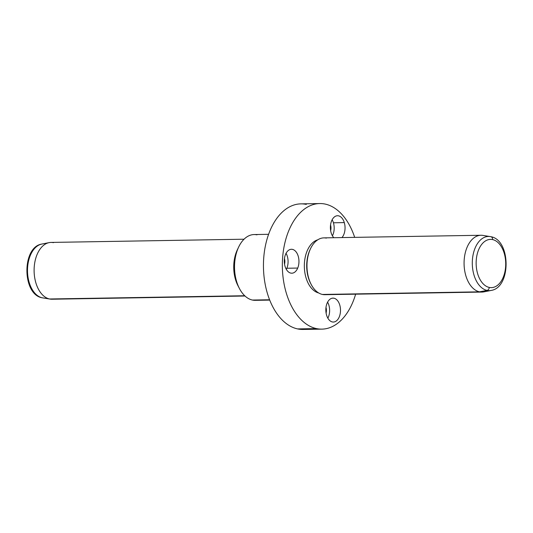 <?xml version="1.0" encoding="UTF-8"?>
<svg xmlns="http://www.w3.org/2000/svg" width="533" height="533" viewBox="0 0 533 533"><rect width="100%" height="100%" fill="white"/><g stroke="black" fill="none" stroke-linecap="round" stroke-linejoin="round"><path stroke-width="0.8" d="M332.152 219.763A11.959 7.329 -91 0 1 333.431 222.781A11.959 7.329 -91 0 1 332.419 235.813A11.959 7.329 89 0 0 333.431 222.781L344.298 222.594A11.959 7.329 -91 0 1 341.953 237.578A11.959 7.329 89 0 0 344.298 222.594L333.431 222.781A11.959 7.329 89 0 0 332.152 219.763M330.647 230.636A6.729 4.124 89 0 0 330.553 225.006A6.729 4.124 89 0 0 330.553 224.999A6.729 4.124 -91 0 1 330.647 230.636M321.879 329.127L302.984 329.447A62.794 38.489 -91 0 1 297.581 328.914L316.482 328.601L297.581 328.914A62.794 38.489 -91 0 1 263.475 262.889A62.794 38.489 -91 0 1 300.892 203.873L319.793 203.553A62.794 38.489 89 0 0 282.377 262.576A62.794 38.489 89 0 0 316.482 328.601A62.794 38.489 89 0 0 321.879 329.127A62.794 38.489 89 0 0 355.631 294.176A62.794 38.489 -91 0 1 316.482 328.601A62.794 38.489 -91 0 1 282.59 258.185A62.794 38.489 -91 0 1 325.19 204.086A62.794 38.489 89 0 0 319.793 203.553M354.685 237.372A62.794 38.489 89 0 0 325.19 204.086A62.794 38.489 -91 0 1 354.685 237.372M269.705 300.092L255.234 300.332A32.893 20.161 -91 0 1 252.409 300.052L269.578 299.766L252.409 300.052A32.893 20.161 -91 0 1 234.54 265.467A32.893 20.161 -91 0 1 254.141 234.553L268.612 234.313M256.973 234.833A32.893 20.161 89 0 0 238.704 246.946A32.893 20.161 89 0 0 239.397 288.46A32.893 20.161 89 0 0 252.409 300.052A32.893 20.161 89 0 0 258.052 299.959M238.024 248.458A28.409 17.409 89 0 0 238.664 286.967A28.409 17.409 -91 0 1 237.938 285.655A28.409 17.409 -91 0 1 237.345 249.804L238.704 246.946M245 296.015L51.987 299.226A28.409 17.409 -91 0 1 49.549 298.986L244.707 295.742L49.549 298.986A28.409 17.409 -91 0 1 34.119 269.118A28.409 17.409 -91 0 1 51.048 242.422L244.054 239.21M42.74 297.9A27.09 16.603 -91 0 1 42.22 297.8L49.549 298.986A28.409 17.409 89 0 0 50.089 299.086L42.134 297.787A2.991 2.339 -78 0 0 42.22 297.8A27.09 16.603 -91 0 1 27.496 270.797A27.09 16.603 -91 0 1 41.847 244.054A27.09 16.603 89 0 0 27.496 270.797A27.09 16.603 89 0 0 42.22 297.8A27.09 16.603 89 0 0 42.74 297.9M53.487 242.662A28.409 17.409 89 0 0 49.149 242.622A28.409 17.409 89 0 0 34.105 270.671A28.409 17.409 89 0 0 49.549 298.986L42.22 297.8A2.991 2.339 102 0 1 42.134 297.787C22.08 294.536 21.713 247.006 41.847 244.054L49.149 242.622M489.261 287.434A24.125 14.791 -91 0 1 476.236 260.377A24.125 14.791 -91 0 1 492.605 239.59A24.125 14.791 -91 0 1 505.63 266.647A24.125 14.791 -91 0 1 489.261 287.434A2.991 2.339 102 0 1 487.022 290.405A27.09 16.603 -91 0 1 472.371 260.45A27.09 16.603 -91 0 1 490.26 236.592A27.09 16.603 -91 0 1 490.78 236.692A2.991 2.339 102 0 1 490.866 236.705A2.991 2.339 102 0 1 492.605 239.59A24.125 14.791 89 0 0 476.236 260.377A24.125 14.791 89 0 0 489.261 287.434A24.125 14.791 89 0 0 505.63 266.647A24.125 14.791 89 0 0 492.605 239.59A2.991 2.339 -78 0 0 490.866 236.705A2.991 2.339 -78 0 0 490.78 236.692A27.09 16.603 89 0 0 490.26 236.592A27.09 16.603 89 0 0 472.371 260.45A27.09 16.603 89 0 0 487.022 290.405A2.991 2.339 -78 0 0 489.261 287.434M491.153 290.438A27.09 16.603 -91 0 1 487.022 290.405L479.513 291.837A28.409 17.409 -91 0 1 464.15 260.417A28.409 17.409 -91 0 1 482.911 235.406L490.866 236.705C510.92 239.957 511.287 287.487 491.153 290.438L483.851 291.871A28.409 17.409 -91 0 1 479.513 291.837L487.022 290.405A27.09 16.603 89 0 0 491.153 290.438M479.513 291.837L322.412 294.449A28.409 17.409 -91 0 1 306.981 264.581A28.409 17.409 -91 0 1 323.904 237.878L481.013 235.266A28.409 17.409 89 0 0 464.083 261.963A28.409 17.409 89 0 0 479.513 291.837A28.409 17.409 89 0 0 481.952 292.071L324.85 294.689A28.409 17.409 -91 0 1 322.412 294.449L479.513 291.837M483.451 235.506A28.409 17.409 89 0 0 481.013 235.266M310.353 249.071A26.91 16.496 89 0 0 310.932 283.956A26.91 16.496 -91 0 1 310.686 283.496A26.91 16.496 -91 0 1 310.126 249.531L310.579 248.585A28.409 17.409 89 0 0 311.172 284.435A28.409 17.409 89 0 0 322.412 294.449A28.409 17.409 89 0 0 327.289 294.369M326.349 238.118A28.409 17.409 89 0 0 310.579 248.585M318.667 292.957A26.91 16.496 -91 0 1 304.343 266.62A26.91 16.496 -91 0 1 317.781 239.817A26.91 16.496 89 0 0 304.343 266.62A26.91 16.496 89 0 0 318.667 292.957M333.818 237.718A11.959 7.329 -91 0 1 331.14 232.794A11.959 7.329 -91 0 1 337.522 215.738A11.959 7.329 -91 0 1 344.298 222.594A11.959 7.329 89 0 0 334.484 216.878A11.959 7.329 89 0 0 331.14 232.794A11.959 7.329 89 0 0 333.818 237.718M306.295 204.399A62.794 38.489 89 0 0 263.688 258.498A62.794 38.489 89 0 0 297.581 328.914A62.794 38.489 89 0 0 308.36 328.734M332.679 322.005A11.959 7.329 89 0 0 340.48 311.079A11.959 7.329 89 0 0 333.651 298.167A11.959 7.329 89 0 0 325.85 309.093A11.959 7.329 89 0 0 332.679 322.005A11.959 7.329 -91 0 1 325.836 309.653A11.959 7.329 -91 0 1 332.965 298.127A11.959 7.329 -91 0 1 333.651 298.167A11.959 7.329 -91 0 1 340.494 310.519A11.959 7.329 -91 0 1 333.365 322.045A11.959 7.329 -91 0 1 332.679 322.005M285.528 254.428A11.959 7.329 89 0 0 287.547 271.07A11.959 7.329 89 0 0 297.72 268.066A11.959 7.329 89 0 0 295.702 251.423A11.959 7.329 89 0 0 285.528 254.428A11.959 7.329 -91 0 1 291.424 249.284A11.959 7.329 -91 0 1 298.047 255.647A11.959 7.329 -91 0 1 297.72 268.066A11.959 7.329 -91 0 1 291.824 273.202A11.959 7.329 -91 0 1 285.202 266.846A11.959 7.329 -91 0 1 285.528 254.428M286.847 268.246A11.959 7.329 -91 0 1 286.321 269.365A11.959 7.329 89 0 0 286.847 268.246L297.72 268.066L286.847 268.246A11.959 7.329 89 0 0 286.054 253.308A11.959 7.329 -91 0 1 286.847 268.246M284.549 264.181A6.729 4.124 89 0 0 284.455 258.545A6.729 4.124 -91 0 1 284.549 264.181M327.595 302.151A11.959 7.329 -91 0 1 327.862 318.201A11.959 7.329 89 0 0 327.595 302.151M326.089 313.024A6.729 4.124 89 0 0 325.996 307.388A6.729 4.124 -91 0 1 326.089 313.024M332.286 298.187L333.651 298.167L332.286 298.187M237.938 285.655L239.397 288.46M310.686 283.496L311.172 284.435"/></g></svg>
